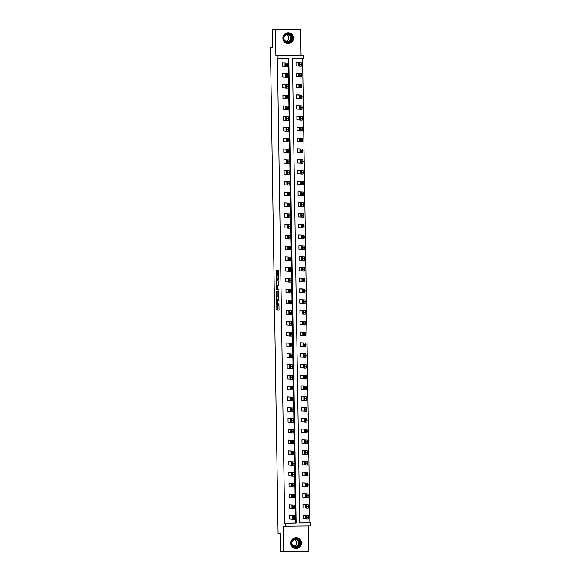 <?xml version="1.0" encoding="UTF-8"?>
<svg xmlns="http://www.w3.org/2000/svg" width="581" height="581" viewBox="0 0 581 581"><rect width="100%" height="100%" fill="white"/><g stroke="black" fill="none" stroke-linecap="round" stroke-linejoin="round"><path stroke-width="0.87" d="M276.716 301.677L276.883 310.036L279.069 310.21L278.909 303.253A2.171 0.385 -91.1 0 1 278.56 305.395L278.372 305.381A2.171 0.385 -91.1 0 1 277.95 303.18L277.841 301.764L277.783 303.166A2.171 0.385 -91.1 0 1 277.435 305.308L277.246 305.294A2.171 0.385 -91.1 0 1 276.825 303.093L276.716 301.677M293.507 38.07A5.389 5.302 -85.5 0 1 287.784 43.546A5.389 5.302 -85.5 0 1 282.896 38.266A5.389 5.302 -85.5 0 1 288.626 32.79A5.389 5.302 -85.5 0 1 293.507 38.07M301.437 542.974A5.389 5.302 -85.5 0 1 295.714 548.449A5.389 5.302 -85.5 0 1 290.834 543.177A5.389 5.302 -85.5 0 1 296.557 537.701A5.389 5.302 -85.5 0 1 301.437 542.974M300.646 29.297L275.488 29.769L275.888 55.478L301.052 54.999L300.646 29.297L272.395 29.522L272.678 47.598L270.448 47.417L278.081 533.46L280.311 533.634L280.594 551.703L308.852 551.478L308.453 525.972M272.395 29.522L275.488 29.769M276.999 270.855L276.868 270.165L276.251 270.121L276.142 270.79L276.273 278.793L276.403 279.483L278.589 279.65L278.444 270.288L277.696 270.23L277.587 270.899L278.205 278.669L276.759 278.56L276.999 270.855M278.11 305.294L277.435 305.308A2.171 0.385 -91.1 0 0 277.435 305.308L278.103 305.294A2.171 0.385 -91.1 0 0 278.11 305.294A2.171 0.385 -91.1 0 0 278.219 305.199M299.723 522.929L310.501 522.791L310.552 525.936L283.288 526.241L283.688 551.95M285.394 526.408L285.344 523.263L296.121 523.06L288.822 58.579L278.045 58.783L277.994 55.638L303.159 55.166L303.202 58.311L292.425 58.514L299.723 522.994L310.501 522.791M278.045 58.783L277.428 58.739L284.726 523.212L285.344 523.263M275.888 55.478L277.994 55.638M276.585 291.212L276.73 300.573L278.924 300.747L278.771 291.386L276.585 291.212M276.433 289.338L276.418 280.667L278.604 280.841L278.742 281.524L278.684 285.62L277.791 285.554L277.682 286.222L277.856 289.178L278.778 289.251L278.793 290.202L276.571 290.028L276.433 289.338L277.115 289.12M272.671 47.381L270.448 47.417M296.245 76.736L296.194 73.279L301.481 73.533L301.539 76.99L296.245 76.736M301.88 98.552L296.586 98.298L296.528 94.841L298.227 94.812L301.822 95.095L301.88 98.552L300.181 98.581L300.123 95.124L301.822 95.095M296.92 119.86L296.869 116.403L302.164 116.658L302.222 120.107L296.92 119.86M297.261 141.423L297.203 137.966L302.498 138.22L302.556 141.67L297.261 141.423M302.897 163.232L297.603 162.985L297.545 159.528L302.839 159.775L302.897 163.232L301.198 163.268L301.14 159.811L302.839 159.775M297.937 184.547L297.886 181.09L303.173 181.337L303.238 184.794L297.937 184.547M298.278 206.11L298.22 202.653L303.514 202.9L303.572 206.357L298.278 206.11M303.914 227.919L298.612 227.672L298.561 224.215L300.261 224.179L303.856 224.462L303.914 227.919L302.214 227.948L302.156 224.498L303.856 224.462M298.954 249.227L298.903 245.778L304.19 246.024L304.248 249.481L298.954 249.227M299.295 270.79L299.237 267.34L304.531 267.587L304.589 271.044L299.295 270.79M304.931 292.606L299.629 292.352L299.578 288.902L301.278 288.866L304.872 289.149L304.931 292.606L303.231 292.635L303.173 289.178L304.872 289.149M299.97 313.914L299.919 310.457L305.207 310.712L305.265 314.168L299.97 313.914M300.312 335.477L300.254 332.02L305.548 332.274L305.606 335.731L300.312 335.477M305.947 357.293L300.646 357.039L300.595 353.582L302.294 353.553L305.889 353.836L305.947 357.293L304.248 357.322L304.183 353.865L305.889 353.836M300.987 378.601L300.929 375.144L306.223 375.399L306.281 378.856L300.987 378.601M301.328 400.164L301.27 396.707L306.565 396.961L306.623 400.411L301.328 400.164M301.612 418.269L305.199 418.552L305.257 422.009L301.662 421.726L301.612 418.269L306.899 418.523L306.964 421.973L305.265 422.009M302.004 443.288L301.946 439.832L307.24 440.078L307.298 443.535L302.004 443.288M302.345 464.851L302.287 461.394L307.581 461.641L307.639 465.098L302.345 464.851M302.628 482.956L306.216 483.239L306.274 486.696L302.679 486.413L302.628 482.956L307.915 483.203L307.974 486.66L306.281 486.696M303.021 507.976L302.962 504.519L308.257 504.766L308.315 508.222L303.021 507.976M309.884 522.74L302.585 58.325M303.137 515.296L306.724 515.579L306.783 519.036L303.188 518.753L303.137 515.296L308.424 515.55L308.482 519.007L306.79 519.036M302.846 497.191L302.795 493.734L308.09 493.988L308.148 497.445L302.846 497.191M302.512 475.628L302.454 472.171L307.748 472.426L307.807 475.883L302.512 475.628M302.12 450.609L305.708 450.892L305.766 454.349L302.171 454.066L302.12 450.609L307.407 450.863L307.472 454.32L305.773 454.349M301.837 432.504L301.779 429.054L307.073 429.301L307.131 432.758L301.837 432.504M301.495 410.941L301.437 407.492L306.732 407.739L306.79 411.195L301.495 410.941M306.456 389.633L301.154 389.379L301.103 385.929L302.803 385.893L306.398 386.176L306.456 389.633L304.756 389.662L304.691 386.212L306.398 386.176M300.82 367.824L300.762 364.367L306.056 364.614L306.114 368.071L300.82 367.824M300.479 346.261L300.428 342.805L305.715 343.051L305.773 346.508L300.479 346.261M305.439 324.946L300.137 324.699L300.086 321.242L301.786 321.206L305.381 321.489L305.439 324.946L303.74 324.982L303.681 321.525L305.381 321.489M299.803 303.137L299.745 299.68L305.04 299.927L305.098 303.384L299.803 303.137M299.462 281.574L299.411 278.117L304.698 278.372L304.756 281.821L299.462 281.574M304.422 260.259L299.121 260.012L299.07 256.555L304.364 256.809L304.422 260.259L302.723 260.295L302.665 256.838L304.364 256.809M298.787 238.45L298.728 234.993L304.023 235.247L304.081 238.704L298.787 238.45M298.445 216.887L298.394 213.43L303.681 213.685L303.74 217.141L298.445 216.887M303.405 195.579L298.111 195.325L298.053 191.868L303.347 192.122L303.405 195.579L301.706 195.608L301.648 192.151L303.347 192.122M297.77 173.763L297.712 170.306L303.006 170.56L303.064 174.017L297.77 173.763M297.428 152.2L297.378 148.751L302.665 148.997L302.73 152.454L297.428 152.2M302.389 130.892L297.094 130.638L297.036 127.188L302.331 127.435L302.389 130.892L300.689 130.921L300.631 127.464L302.331 127.435M296.753 109.075L296.695 105.626L301.989 105.873L302.047 109.33L296.753 109.075M296.412 87.52L296.361 84.063L301.655 84.31L301.713 87.767L296.412 87.52M301.372 66.205L296.078 65.958L296.019 62.501L297.719 62.465L301.314 62.748L301.372 66.205L299.68 66.234L299.614 62.784L301.314 62.748M301.052 54.999L303.159 55.166M284.726 523.212L295.504 523.009L288.205 58.594M295.504 523.009L296.121 523.06M282.475 66.212L282.424 62.755L286.012 63.038L286.07 66.495L282.475 66.212M287.769 66.459L286.07 66.495L287.769 66.459L287.711 63.009L282.424 62.755M282.642 76.99L282.591 73.54L286.186 73.816L286.244 77.273L282.642 76.99M287.944 77.244L286.244 77.273L287.944 77.244L287.885 73.787L282.591 73.54M282.816 87.775L282.758 84.318L286.353 84.601L286.411 88.058L282.816 87.775M288.111 88.022L286.411 88.058L288.103 88.022L288.053 84.565L282.758 84.318M282.983 98.552L282.932 95.095L286.52 95.378L286.578 98.835L282.983 98.552M288.278 98.806L286.578 98.835L288.278 98.806L288.22 95.349L282.932 95.095M283.15 109.337L283.1 105.88L286.687 106.163L286.753 109.62L283.15 109.337M288.452 109.584L286.753 109.62L288.452 109.584L288.394 106.127L283.1 105.88M283.325 120.114L283.267 116.658L286.861 116.941L286.92 120.398L283.325 120.114M288.619 120.369L286.92 120.398L288.612 120.369L288.561 116.912L283.267 116.658M283.492 130.899L283.434 127.442L287.029 127.726L287.087 131.183L283.492 130.899M288.786 131.146L287.087 131.183L288.786 131.146L288.728 127.689L283.434 127.442M283.659 141.677L283.608 138.22L287.196 138.503L287.254 141.96L283.659 141.677M288.96 141.931L287.254 141.96L288.96 141.931L288.902 138.474L283.608 138.22M283.833 152.462L283.775 149.005L287.37 149.288L287.428 152.738L283.833 152.462M289.127 152.709L287.428 152.738L289.12 152.709L289.069 149.252L283.775 149.005M284 163.239L283.942 159.782L287.537 160.065L287.595 163.522L284 163.239M289.294 163.493L287.595 163.522L289.294 163.493L289.236 160.036L283.942 159.782M284.167 174.017L284.116 170.567L287.704 170.85L287.762 174.3L284.167 174.017M289.469 174.271L287.762 174.3L289.469 174.271L289.403 170.814L284.116 170.567M284.341 184.802L284.283 181.345L287.878 181.628L287.936 185.085L284.341 184.802M289.636 185.048L287.936 185.085L289.628 185.048L289.578 181.599L284.283 181.345M284.508 195.579L284.45 192.129L288.045 192.413L288.103 195.862L284.508 195.579M289.803 195.833L288.103 195.862L289.803 195.833L289.745 192.376L284.45 192.129M284.675 206.364L284.625 202.907L288.212 203.19L288.27 206.647L284.675 206.364M289.97 206.611L288.27 206.647L289.97 206.611L289.912 203.161L284.625 202.907M284.85 217.141L284.792 213.692L288.387 213.968L288.445 217.425L284.85 217.141M290.144 217.396L288.445 217.425L290.137 217.396L290.086 213.939L284.792 213.692M285.017 227.926L284.959 224.469L288.554 224.753L288.612 228.21L285.017 227.926M290.311 228.173L288.612 228.21L290.311 228.173L290.253 224.724L284.959 224.469M285.184 238.704L285.133 235.247L288.721 235.53L288.779 238.987L285.184 238.704M290.478 238.958L288.779 238.987L290.478 238.958L290.42 235.501L285.133 235.247M285.351 249.489L285.3 246.032L288.895 246.315L288.953 249.772L285.351 249.489M290.653 249.736L288.953 249.772L290.645 249.736L290.594 246.279L285.3 246.032M285.525 260.266L285.467 256.809L289.062 257.092L289.12 260.549L285.525 260.266M290.82 260.52L289.12 260.549L290.82 260.52L290.761 257.063L285.467 256.809M285.692 271.051L285.641 267.594L289.229 267.877L289.287 271.334L285.692 271.051M290.987 271.298L289.287 271.334L290.987 271.298L290.928 267.841L285.641 267.594M285.859 281.829L285.808 278.372L289.403 278.655L289.461 282.112L285.859 281.829M291.161 282.083L289.461 282.112L291.154 282.083L291.103 278.626L285.808 278.372M286.034 292.613L285.975 289.156L289.57 289.44L289.628 292.889L286.034 292.613M291.328 292.86L289.628 292.889L291.321 292.86L291.27 289.403L285.975 289.156M286.201 303.391L286.15 299.934L289.737 300.217L289.796 303.674L286.201 303.391M291.495 303.645L289.796 303.674L291.495 303.645L291.437 300.188L286.15 299.934M286.368 314.168L286.317 310.719L289.912 311.002L289.97 314.452L286.368 314.168M291.669 314.423L289.97 314.452L291.662 314.423L291.611 310.966L286.317 310.719M286.542 324.953L286.484 321.496L290.079 321.78L290.137 325.237L286.542 324.953M291.836 325.2L290.137 325.237L291.829 325.2L291.778 321.751L286.484 321.496M286.709 335.731L286.658 332.281L290.246 332.564L290.304 336.014L286.709 335.731M292.003 335.985L290.304 336.014L292.003 335.985L291.945 332.528L286.658 332.281M286.876 346.516L286.825 343.059L290.42 343.342L290.478 346.799L286.876 346.516M292.178 346.763L290.478 346.799L292.17 346.763L292.12 343.313L286.825 343.059M287.05 357.293L286.992 353.844L290.587 354.12L290.645 357.576L287.05 357.293M292.345 357.547L290.645 357.576L292.337 357.547L292.287 354.09L286.992 353.844M287.217 368.078L287.167 364.621L290.754 364.904L290.812 368.361L287.217 368.078M292.512 368.325L290.812 368.361L292.512 368.325L292.454 364.875L287.167 364.621M287.384 378.856L287.334 375.399L290.921 375.682L290.987 379.139L287.384 378.856M292.686 379.11L290.987 379.139L292.679 379.11L292.628 375.653L287.334 375.399M287.559 389.64L287.501 386.183L291.096 386.467L291.154 389.924L287.559 389.64M292.853 389.887L291.154 389.924L292.846 389.887L292.795 386.43L287.501 386.183M287.726 400.418L287.668 396.961L291.263 397.244L291.321 400.701L287.726 400.418M293.02 400.672L291.321 400.701L293.02 400.672L292.962 397.215L287.668 396.961M287.893 411.203L287.842 407.746L291.43 408.029L291.488 411.486L287.893 411.203M293.194 411.45L291.488 411.486L293.187 411.45L293.136 407.993L287.842 407.746M288.067 421.98L288.009 418.523L291.604 418.807L291.662 422.264L288.067 421.98M293.361 422.234L291.662 422.264L293.354 422.234L293.303 418.778L288.009 418.523M288.234 432.765L288.176 429.308L291.771 429.591L291.829 433.041L288.234 432.765M293.528 433.012L291.829 433.041L293.528 433.012L293.47 429.555L288.176 429.308M288.401 443.543L288.35 440.086L291.938 440.369L291.996 443.826L288.401 443.543M293.703 443.797L291.996 443.826L293.695 443.797L293.637 440.34L288.35 440.086M288.575 454.327L288.517 450.871L292.112 451.154L292.17 454.603L288.575 454.327M293.87 454.574L292.17 454.603L293.863 454.574L293.812 451.117L288.517 450.871M288.742 465.105L288.684 461.648L292.279 461.931L292.337 465.388L288.742 465.105M294.037 465.352L292.337 465.388L294.037 465.352L293.979 461.902L288.684 461.648M288.91 475.883L288.859 472.433L292.446 472.716L292.504 476.166L288.91 475.883M294.204 476.137L292.504 476.166L294.204 476.137L294.146 472.68L288.859 472.433M289.077 486.667L289.026 483.21L292.621 483.494L292.679 486.951L289.077 486.667M294.378 486.914L292.679 486.951L294.371 486.914L294.32 483.465L289.026 483.21M289.251 497.445L289.193 493.995L292.788 494.271L292.846 497.728L289.251 497.445M294.545 497.699L292.846 497.728L294.545 497.699L294.487 494.242L289.193 493.995M289.418 508.23L289.367 504.773L292.955 505.056L293.013 508.513L289.418 508.23M294.712 508.477L293.013 508.513L294.712 508.477L294.654 505.027L289.367 504.773M289.585 519.007L289.534 515.55L293.129 515.834L293.187 519.291L289.585 519.007M294.887 519.261L293.187 519.291L294.879 519.261L294.828 515.805L289.534 515.55M277.369 305.301L277.558 310.029L279.12 310.152M277.275 299.673L277.413 300.566L278.974 300.689M277.217 291.263L277.224 296.027M276.759 299.157L276.854 299.636L278.771 299.789L278.836 298.336A2.171 0.385 -91.1 0 0 278.408 296.136L277.101 296.034A2.171 0.385 -91.1 0 0 277.093 296.034A2.171 0.385 -91.1 0 0 276.745 298.169L276.759 299.157M277.776 296.019L277.769 296.019A2.171 0.385 -91.1 0 0 277.762 296.019A2.171 0.385 -91.1 0 1 277.776 296.019L278.408 296.136M277.057 285.474L276.992 281.32L276.309 281.335M277.05 280.717L276.992 281.32M278.836 290.137L276.571 290.028M276.876 285.482L276.934 289.106L277.442 289.149L277.515 286.208L276.876 285.482L277.558 285.467L276.868 285.482M278.103 285.547L277.384 285.518M277.558 285.467L278.059 285.503M277.115 289.331L277.246 290.013M278.328 270.281L278.64 275.016L278.146 275.045M276.948 278.575L277.079 279.468L278.64 279.592M276.883 270.172L276.89 274.929M306.289 516.168L305.693 516.117L305.729 518.332L306.332 518.375L306.289 516.168M292.693 516.422L292.73 518.637L292.134 518.586L292.09 516.378L292.693 516.422M302.962 504.519L308.257 504.766M306.122 505.383L305.526 505.339L305.562 507.554L306.158 507.598L306.122 505.383M308.315 508.222L306.615 508.252L306.557 504.802M302.795 493.734L308.09 493.988M305.955 494.605L305.352 494.562L305.395 496.77L305.991 496.82L305.955 494.605M308.148 497.445L306.448 497.474L306.39 494.017M292.519 505.644L292.563 507.852L291.96 507.809L291.923 505.593L292.519 505.644M292.352 494.859L292.388 497.075L291.793 497.024L291.756 494.816L292.352 494.859M298.394 547.062A4.663 4.59 -85.5 0 1 292.098 545.472A4.663 4.59 -85.5 0 1 293.681 539.074A4.663 4.59 -85.5 0 1 299.978 540.657A4.663 4.59 -85.5 0 1 298.394 547.062M293.79 539.364A4.321 4.249 94.5 0 0 295.635 547.367A4.321 4.249 94.5 0 0 300.116 542.066A4.321 4.249 94.5 0 0 293.79 539.364M294.407 539.676A3.399 3.348 -85.5 0 1 293.899 546.162M296.847 545.908A3.399 3.348 -85.5 0 1 291.873 543.78A3.399 3.348 -85.5 0 1 295.395 539.604A3.399 3.348 -85.5 0 1 296.847 545.908M293.884 547.963A5.36 5.273 94.5 0 0 301.169 541.833A5.36 5.273 94.5 0 0 294.676 537.897M290.464 42.159A4.663 4.59 -85.5 0 1 284.167 40.568A4.663 4.59 -85.5 0 1 285.743 34.163A4.663 4.59 -85.5 0 1 292.04 35.753A4.663 4.59 -85.5 0 1 290.464 42.159M285.859 34.453A4.321 4.249 94.5 0 0 287.704 42.464A4.321 4.249 94.5 0 0 292.178 37.162A4.321 4.249 94.5 0 0 285.859 34.453M286.477 34.773A3.399 3.348 -85.5 0 1 285.968 41.258M288.917 41.004A3.399 3.348 -85.5 0 1 283.935 38.876A3.399 3.348 -85.5 0 1 287.464 34.7A3.399 3.348 -85.5 0 1 288.917 41.004M285.954 43.059A5.36 5.273 94.5 0 0 293.238 36.93A5.36 5.273 94.5 0 0 286.745 32.986M305.78 483.828L305.185 483.777L305.221 485.992L305.824 486.036L305.78 483.828M292.185 484.082L292.221 486.29L291.626 486.246L291.582 484.031L292.185 484.082M302.454 472.171L307.748 472.426M305.613 473.043L305.018 472.999L305.054 475.207L305.65 475.258L305.613 473.043M307.807 475.883L306.107 475.912L306.049 472.455M292.011 473.297L292.054 475.512L291.451 475.461L291.415 473.254L292.011 473.297M302.287 461.394L307.581 461.641M305.446 462.265L304.843 462.215L304.887 464.43L305.483 464.473L305.446 462.265M307.639 465.098L305.94 465.134L305.882 461.677M291.844 462.52L291.88 464.727L291.284 464.684L291.248 462.469L291.844 462.52M305.272 451.481L304.676 451.437L304.713 453.645L305.315 453.696L305.272 451.481M291.677 451.735L291.713 453.95L291.117 453.906L291.074 451.691L291.677 451.735M301.946 439.832L307.24 440.078M305.105 440.703L304.509 440.652L304.546 442.867L305.141 442.911L305.105 440.703M307.298 443.535L305.599 443.572L305.541 440.115M291.502 440.957L291.546 443.165L290.943 443.121L290.907 440.914L291.502 440.957M301.779 429.054L307.073 429.301M304.938 429.918L304.335 429.875L304.379 432.082L304.974 432.133L304.938 429.918M307.131 432.758L305.432 432.787L305.374 429.33M291.335 430.18L291.371 432.387L290.776 432.344L290.74 430.129L291.335 430.18M304.764 419.141L304.168 419.09L304.204 421.305L304.807 421.348L304.764 419.141M301.437 407.492L306.732 407.739M304.597 408.356L304.001 408.312L304.037 410.52L304.633 410.571L304.597 408.356M306.79 411.195L305.09 411.225L305.032 407.775M301.27 396.707L306.565 396.961M304.429 397.578L303.827 397.527L303.87 399.743L304.466 399.786L304.429 397.578M306.623 400.411L304.923 400.447L304.865 396.99M301.103 385.929L304.691 386.212M304.255 386.793L303.66 386.75L303.696 388.958L304.299 389.009L304.255 386.793M300.929 375.144L306.223 375.399M304.088 376.016L303.493 375.965L303.529 378.18L304.124 378.224L304.088 376.016M306.281 378.856L304.582 378.885L304.524 375.428M300.762 364.367L306.056 364.614M303.921 365.231L303.318 365.188L303.362 367.403L303.957 367.446L303.921 365.231M306.114 368.071L304.415 368.1L304.357 364.65M300.595 353.582L304.183 353.865M303.747 354.454L303.151 354.41L303.188 356.618L303.79 356.669L303.747 354.454M300.428 342.805L305.715 343.051M303.58 343.676L302.984 343.625L303.021 345.84L303.616 345.884L303.58 343.676M305.773 346.508L304.074 346.545L304.016 343.088M300.254 332.02L305.548 332.274M303.413 332.891L302.817 332.848L302.854 335.055L303.449 335.106L303.413 332.891M305.606 335.731L303.907 335.76L303.848 332.303M300.086 321.242L303.681 321.525M303.246 322.114L302.643 322.063L302.679 324.278L303.282 324.321L303.246 322.114M291.168 419.395L291.204 421.61L290.609 421.559L290.565 419.351L291.168 419.395M290.994 408.617L291.037 410.825L290.435 410.782L290.398 408.566L290.994 408.617M290.827 397.832L290.863 400.048L290.268 399.997L290.231 397.789L290.827 397.832M290.66 387.055L290.696 389.263L290.101 389.219L290.057 387.004L290.66 387.055M290.485 376.27L290.529 378.485L289.926 378.434L289.89 376.227L290.485 376.27M290.318 365.493L290.355 367.7L289.759 367.657L289.723 365.442L290.318 365.493M290.151 354.708L290.188 356.923L289.592 356.872L289.556 354.664L290.151 354.708M289.977 343.93L290.021 346.138L289.418 346.094L289.382 343.879L289.977 343.93M289.81 333.145L289.846 335.36L289.251 335.31L289.215 333.102L289.81 333.145M289.643 322.368L289.679 324.576L289.084 324.532L289.047 322.317L289.643 322.368M299.919 310.457L305.207 310.712M303.071 311.329L302.476 311.285L302.512 313.493L303.108 313.544L303.071 311.329M305.265 314.168L303.565 314.198L303.507 310.741M289.476 311.583L289.512 313.798L288.91 313.747L288.873 311.539L289.476 311.583M299.745 299.68L305.04 299.927M302.904 300.551L302.309 300.5L302.345 302.716L302.941 302.759L302.904 300.551M305.098 303.384L303.398 303.42L303.34 299.963M289.302 300.805L289.338 303.013L288.742 302.97L288.706 300.762L289.302 300.805M299.578 288.902L303.173 289.178M302.737 289.766L302.135 289.723L302.178 291.931L302.774 291.982L302.737 289.766M289.135 290.028L289.171 292.236L288.575 292.192L288.539 289.977L289.135 290.028M299.411 278.117L304.698 278.372M302.563 278.989L301.967 278.938L302.004 281.153L302.599 281.197L302.563 278.989M304.756 281.821L303.057 281.858L302.999 278.401M288.968 279.243L289.004 281.458L288.408 281.407L288.365 279.2L288.968 279.243M299.237 267.34L304.531 267.587M302.396 268.204L301.8 268.161L301.837 270.368L302.432 270.419L302.396 268.204M304.589 271.044L302.89 271.073L302.832 267.616M288.793 268.466L288.837 270.673L288.234 270.63L288.198 268.415L288.793 268.466M299.07 256.555L302.665 256.838M302.229 257.427L301.626 257.376L301.67 259.591L302.265 259.634L302.229 257.427M288.626 257.681L288.663 259.896L288.067 259.845L288.031 257.637L288.626 257.681M298.903 245.778L304.19 246.024M302.055 246.642L301.459 246.598L301.495 248.806L302.098 248.857L302.055 246.642M304.248 249.481L302.548 249.51L302.49 246.061M288.459 246.903L288.496 249.111L287.9 249.067L287.856 246.852L288.459 246.903M298.728 234.993L304.023 235.247M301.888 235.864L301.292 235.813L301.328 238.028L301.924 238.072L301.888 235.864M304.081 238.704L302.381 238.733L302.323 235.276M298.561 224.215L302.156 224.498M301.721 225.079L301.118 225.036L301.161 227.251L301.757 227.294L301.721 225.079M298.394 213.43L303.681 213.685M301.546 214.302L300.951 214.258L300.987 216.466L301.59 216.517L301.546 214.302M303.74 217.141L302.04 217.171L301.982 213.714M298.22 202.653L303.514 202.9M301.379 203.524L300.784 203.473L300.82 205.689L301.416 205.732L301.379 203.524M303.572 206.357L301.873 206.393L301.815 202.936M298.053 191.868L301.648 192.151M301.212 192.739L300.609 192.696L300.653 194.904L301.248 194.955L301.212 192.739M297.886 181.09L303.173 181.337M301.038 181.962L300.442 181.911L300.479 184.126L301.081 184.17L301.038 181.962M303.238 184.794L301.532 184.831L301.474 181.374M297.712 170.306L303.006 170.56M300.871 171.177L300.275 171.134L300.312 173.341L300.907 173.392L300.871 171.177M303.064 174.017L301.365 174.046L301.307 170.589M297.545 159.528L301.14 159.811M300.704 160.4L300.101 160.349L300.145 162.564L300.74 162.607L300.704 160.4M297.378 148.751L302.665 148.997M300.53 149.615L299.934 149.571L299.97 151.779L300.573 151.83L300.53 149.615M302.73 152.454L301.023 152.483L300.965 149.026M297.203 137.966L302.498 138.22M300.362 138.837L299.767 138.786L299.803 141.001L300.399 141.045L300.362 138.837M302.556 141.67L300.856 141.706L300.798 138.249M288.285 236.118L288.329 238.333L287.726 238.283L287.689 236.075L288.285 236.118M288.118 225.341L288.154 227.549L287.559 227.505L287.522 225.29L288.118 225.341M287.951 214.556L287.987 216.771L287.392 216.72L287.348 214.512L287.951 214.556M287.777 203.778L287.82 205.986L287.217 205.943L287.181 203.728L287.777 203.778M287.61 192.994L287.646 195.209L287.05 195.158L287.014 192.95L287.61 192.994M287.442 182.216L287.479 184.424L286.883 184.38L286.84 182.165L287.442 182.216M287.268 171.431L287.312 173.646L286.709 173.596L286.673 171.388L287.268 171.431M287.101 160.654L287.137 162.862L286.542 162.818L286.506 160.61L287.101 160.654M286.934 149.869L286.97 152.084L286.375 152.04L286.331 149.825L286.934 149.869M286.76 139.091L286.803 141.306L286.201 141.256L286.164 139.048L286.76 139.091M297.036 127.188L300.631 127.464M300.195 128.052L299.593 128.009L299.636 130.217L300.232 130.267L300.195 128.052M286.593 128.314L286.629 130.522L286.034 130.478L285.997 128.263L286.593 128.314M296.869 116.403L302.164 116.658M300.021 117.275L299.426 117.224L299.462 119.439L300.065 119.483L300.021 117.275M302.222 120.107L300.522 120.144L300.457 116.687M286.426 117.529L286.462 119.744L285.867 119.693L285.823 117.485L286.426 117.529M296.695 105.626L301.989 105.873M299.854 106.49L299.259 106.446L299.295 108.654L299.89 108.705L299.854 106.49M302.047 109.33L300.348 109.359L300.29 105.909M286.251 106.751L286.295 108.959L285.692 108.916L285.656 106.701L286.251 106.751M296.528 94.841L300.123 95.124M299.687 95.712L299.092 95.662L299.128 97.877L299.723 97.92L299.687 95.712M286.084 95.967L286.121 98.182L285.525 98.131L285.489 95.923L286.084 95.967M296.361 84.063L301.655 84.31M299.513 84.928L298.917 84.884L298.954 87.099L299.556 87.143L299.513 84.928M301.713 87.767L300.014 87.796L299.949 84.347M285.917 85.189L285.954 87.397L285.358 87.353L285.322 85.138L285.917 85.189M296.194 73.279L301.481 73.533M299.346 74.15L298.75 74.107L298.787 76.314L299.382 76.365L299.346 74.15M301.539 76.99L299.84 77.019L299.781 73.562M285.743 74.404L285.787 76.619L285.184 76.569L285.148 74.361L285.743 74.404M296.019 62.501L299.614 62.784M299.179 63.373L298.583 63.322L298.619 65.537L299.215 65.58L299.179 63.373M285.576 63.627L285.612 65.835L285.017 65.791L284.98 63.576L285.576 63.627M277.558 310.029L276.883 310.036M277.428 309.339L276.752 309.353M277.413 300.566L276.73 300.573M277.282 299.876L276.6 299.89M277.159 291.873L276.476 291.887M277.812 289.142L277.442 289.149L277.812 289.142M278.459 275.002L277.776 275.016M278.321 274.312L277.645 274.326M278.27 270.891L277.587 270.899M277.079 279.468L276.403 279.483M276.948 278.778L276.273 278.793M276.825 270.775L276.142 270.79M306.724 515.579L308.424 515.55M307.008 517.671L308.707 517.642M306.993 516.981L308.693 516.952M306.39 518.317L305.729 518.332M294.828 515.805L293.129 515.834M295.097 517.206L293.398 517.235M295.104 517.896L293.405 517.932M292.134 518.586L292.788 518.579M306.841 506.893L308.54 506.857M306.826 506.204L308.526 506.167M306.223 507.54L305.562 507.554M306.666 496.109L308.366 496.08M306.659 495.419L308.358 495.39M306.049 496.755L305.395 496.77M294.654 505.027L292.955 505.056M294.923 506.429L293.223 506.458M294.937 507.119L293.238 507.148M291.96 507.809L292.621 507.794M294.487 494.242L292.788 494.271M294.756 495.644L293.056 495.673M294.77 496.334L293.071 496.37M291.793 497.024L292.454 497.016M295.99 538.74A4.321 4.249 -85.5 0 1 295.315 547.331M294.473 547.106A4.176 4.111 94.5 0 0 299.208 541.812A4.176 4.111 94.5 0 0 295.126 538.834M288.06 33.836A4.321 4.249 -85.5 0 1 287.384 42.428M286.542 42.202A4.176 4.111 94.5 0 0 291.277 36.908A4.176 4.111 94.5 0 0 287.196 33.923M306.216 483.239L307.915 483.203M306.499 485.331L308.199 485.295M306.485 484.641L308.184 484.605M305.882 485.977L305.221 485.992M294.32 483.465L292.621 483.494M294.589 484.866L292.889 484.895M294.596 485.556L292.897 485.585M291.626 486.246L292.279 486.232M306.332 474.546L308.032 474.517M306.318 473.856L308.017 473.827M305.715 475.193L305.054 475.207M294.146 472.68L292.446 472.716M294.422 474.081L292.715 474.118M294.429 474.771L292.73 474.808M291.451 475.461L292.112 475.454M306.158 463.769L307.857 463.74M306.151 463.079L307.85 463.042M305.541 464.415L304.887 464.43M293.979 461.902L292.279 461.931M294.247 463.304L292.548 463.333M294.262 463.994L292.563 464.023M291.284 464.684L291.945 464.669M305.708 450.892L307.407 450.863M305.991 452.991L307.69 452.955M305.976 452.294L307.683 452.265M305.374 453.638L304.713 453.645M293.812 451.117L292.112 451.154M294.08 452.519L292.381 452.555M294.088 453.209L292.388 453.245M291.117 453.906L291.778 453.892M305.824 442.206L307.523 442.177M305.809 441.516L307.509 441.48M305.207 442.853L304.546 442.867M293.637 440.34L291.938 440.369M293.913 441.742L292.207 441.771M293.921 442.432L292.221 442.461M290.943 443.121L291.604 443.107M305.65 431.429L307.349 431.392M305.642 430.732L307.342 430.703M305.04 432.075L304.379 432.082M293.47 429.555L291.771 429.591M293.739 430.957L292.04 430.993M293.754 431.647L292.054 431.683M290.776 432.344L291.437 432.329M305.199 418.552L306.899 418.523M305.483 420.644L307.182 420.615M305.468 419.954L307.175 419.925M304.865 421.29L304.204 421.305M305.315 409.866L307.015 409.83M305.301 409.169L307 409.14M304.698 410.513L304.037 410.52M305.141 399.082L306.841 399.053M305.134 398.392L306.833 398.363M304.531 399.728L303.87 399.743M304.974 388.304L306.674 388.268M304.967 387.614L306.666 387.578M304.357 388.95L303.696 388.958M304.807 377.519L306.507 377.49M304.793 376.829L306.492 376.8M304.19 378.166L303.529 378.18M304.633 366.742L306.332 366.705M304.626 366.052L306.325 366.015M304.023 367.388L303.362 367.403M304.466 355.957L306.165 355.928M304.459 355.267L306.158 355.238M303.848 356.603L303.188 356.618M304.299 345.179L305.998 345.143M304.284 344.489L305.984 344.453M303.681 345.826L303.021 345.84M304.124 334.395L305.831 334.365M304.117 333.705L305.817 333.676M303.514 335.041L302.854 335.055M303.957 323.617L305.657 323.588M303.95 322.927L305.65 322.891M303.34 324.263L302.679 324.278M293.303 418.778L291.604 418.807M293.572 420.179L291.873 420.208M293.579 420.869L291.88 420.898M290.609 421.559L291.27 421.545M293.136 407.993L291.43 408.029M293.405 409.394L291.706 409.431M293.412 410.092L291.713 410.121M290.435 410.782L291.096 410.767M292.962 397.215L291.263 397.244M293.231 398.617L291.531 398.646M293.245 399.307L291.546 399.336M290.268 399.997L290.928 399.982M292.795 386.43L291.096 386.467M293.064 387.832L291.364 387.868M293.071 388.529L291.371 388.558M290.101 389.219L290.761 389.205M292.628 375.653L290.921 375.682M292.897 377.054L291.197 377.084M292.904 377.744L291.204 377.781M289.926 378.434L290.587 378.427M292.454 364.875L290.754 364.904M292.722 366.277L291.023 366.306M292.737 366.967L291.037 366.996M289.759 367.657L290.42 367.642M292.287 354.09L290.587 354.12M292.555 355.492L290.856 355.521M292.563 356.182L290.863 356.218M289.592 356.872L290.253 356.865M292.12 343.313L290.42 343.342M292.388 344.715L290.689 344.744M292.396 345.404L290.696 345.434M289.418 346.094L290.079 346.08M291.945 332.528L290.246 332.564M292.214 333.93L290.515 333.966M292.228 334.62L290.529 334.656M289.251 335.31L289.912 335.302M291.778 321.751L290.079 321.78M292.047 323.152L290.347 323.181M292.061 323.842L290.355 323.871M289.084 324.532L289.745 324.518M303.79 312.832L305.49 312.803M303.776 312.142L305.475 312.113M303.173 313.486L302.512 313.493M291.611 310.966L289.912 311.002M291.88 312.367L290.18 312.404M291.887 313.057L290.188 313.094M288.91 313.747L289.57 313.74M303.616 302.055L305.323 302.026M303.609 301.365L305.308 301.328M303.006 302.701L302.345 302.716M291.437 300.188L289.737 300.217M291.706 301.59L290.006 301.619M291.72 302.28L290.021 302.309M288.742 302.97L289.403 302.955M303.449 291.277L305.148 291.241M303.442 290.58L305.141 290.551M302.832 291.923L302.178 291.931M291.27 289.403L289.57 289.44M291.539 290.805L289.839 290.841M291.553 291.495L289.846 291.531M288.575 292.192L289.236 292.178M303.282 280.492L304.981 280.463M303.267 279.802L304.967 279.773M302.665 281.139L302.004 281.153M291.103 278.626L289.403 278.655M291.371 280.027L289.672 280.057M291.379 280.717L289.679 280.746M288.408 281.407L289.062 281.393M303.115 269.715L304.814 269.678M303.1 269.018L304.8 268.988M302.498 270.361L301.837 270.368M290.928 267.841L289.229 267.877M291.197 269.243L289.498 269.279M291.212 269.94L289.512 269.969M288.234 270.63L288.895 270.615M302.941 258.93L304.64 258.901M302.933 258.24L304.633 258.211M302.323 259.576L301.67 259.591M290.761 257.063L289.062 257.092M291.03 258.465L289.331 258.494M291.045 259.155L289.345 259.184M288.067 259.845L288.728 259.83M302.774 248.152L304.473 248.116M302.759 247.462L304.459 247.426M302.156 248.799L301.495 248.806M290.594 246.279L288.895 246.315M290.863 247.68L289.164 247.717M290.87 248.377L289.171 248.407M287.9 249.067L288.554 249.053M302.607 237.368L304.306 237.338M302.592 236.678L304.291 236.649M301.989 238.014L301.328 238.028M302.432 226.59L304.132 226.554M302.425 225.9L304.124 225.864M301.815 227.236L301.161 227.251M302.265 215.805L303.965 215.776M302.251 215.115L303.95 215.086M301.648 216.452L300.987 216.466M302.098 205.028L303.798 204.991M302.084 204.338L303.783 204.301M301.481 205.674L300.82 205.689M301.924 194.243L303.623 194.214M301.917 193.553L303.616 193.524M301.307 194.889L300.653 194.904M301.757 183.465L303.456 183.436M301.742 182.775L303.449 182.739M301.14 184.112L300.479 184.126M301.59 172.68L303.289 172.651M301.575 171.991L303.275 171.961M300.973 173.334L300.312 173.341M301.416 161.903L303.115 161.874M301.408 161.213L303.108 161.177M300.805 162.549L300.145 162.564M301.248 151.125L302.948 151.089M301.234 150.428L302.941 150.399M300.631 151.772L299.97 151.779M301.081 140.341L302.781 140.311M301.067 139.651L302.766 139.622M300.464 140.987L299.803 141.001M290.42 235.501L288.721 235.53M290.689 236.903L288.989 236.932M290.703 237.593L289.004 237.629M287.726 238.283L288.387 238.275M290.253 224.724L288.554 224.753M290.522 226.125L288.822 226.154M290.536 226.815L288.837 226.844M287.559 227.505L288.22 227.491M290.086 213.939L288.387 213.968M290.355 215.34L288.655 215.369M290.362 216.03L288.663 216.067M287.392 216.72L288.045 216.713M289.912 203.161L288.212 203.19M290.188 204.563L288.481 204.592M290.195 205.253L288.496 205.282M287.217 205.943L287.878 205.928M289.745 192.376L288.045 192.413M290.013 193.778L288.314 193.814M290.028 194.468L288.329 194.504M287.05 195.158L287.711 195.151M289.578 181.599L287.878 181.628M289.846 183L288.147 183.03M289.854 183.69L288.154 183.719M286.883 184.38L287.544 184.366M289.403 170.814L287.704 170.85M289.679 172.216L287.973 172.252M289.687 172.906L287.987 172.942M286.709 173.596L287.37 173.588M289.236 160.036L287.537 160.065M289.505 161.438L287.806 161.467M289.52 162.128L287.82 162.157M286.542 162.818L287.203 162.803M289.069 149.252L287.37 149.288M289.338 150.653L287.639 150.69M289.345 151.343L287.646 151.38M286.375 152.04L287.036 152.026M288.902 138.474L287.196 138.503M289.171 139.876L287.472 139.905M289.178 140.566L287.479 140.595M286.201 141.256L286.861 141.241M300.907 129.563L302.607 129.527M300.9 128.866L302.599 128.837M300.297 130.209L299.636 130.217M288.728 127.689L287.029 127.726M288.997 129.091L287.297 129.127M289.011 129.788L287.312 129.817M286.034 130.478L286.694 130.464M300.74 118.778L302.44 118.749M300.733 118.088L302.432 118.059M300.123 119.425L299.462 119.439M288.561 116.912L286.861 116.941M288.83 118.313L287.13 118.342M288.837 119.003L287.137 119.032M285.867 119.693L286.527 119.679M300.573 108.001L302.273 107.964M300.559 107.311L302.258 107.274M299.956 108.647L299.295 108.654M288.394 106.127L286.687 106.163M288.663 107.529L286.963 107.565M288.67 108.226L286.97 108.255M285.692 108.916L286.353 108.901M300.399 97.216L302.098 97.187M300.392 96.526L302.091 96.497M299.789 97.862L299.128 97.877M288.22 95.349L286.52 95.378M288.488 96.751L286.789 96.78M288.503 97.441L286.803 97.477M285.525 98.131L286.186 98.124M300.232 86.438L301.931 86.402M300.224 85.748L301.924 85.712M299.614 87.085L298.954 87.099M288.053 84.565L286.353 84.601M288.321 85.966L286.622 86.003M288.329 86.663L286.629 86.692M285.358 87.353L286.019 87.339M300.065 75.653L301.764 75.624M300.05 74.964L301.75 74.934M299.447 76.3L298.787 76.314M287.885 73.787L286.186 73.816M288.154 75.189L286.455 75.218M288.161 75.879L286.462 75.915M285.184 76.569L285.845 76.561M299.89 64.876L301.597 64.84M299.883 64.186L301.583 64.15M299.28 65.522L298.619 65.537M287.711 63.009L286.012 63.038M287.98 64.411L286.28 64.44M287.994 65.101L286.295 65.13M285.017 65.791L285.678 65.776M306.783 519.036L308.482 519.007M296.455 537.723L295.954 537.686M295.613 548.406L295.119 548.37M288.525 32.819L288.023 32.783M287.682 43.502L287.188 43.466M306.274 486.696L307.974 486.66M305.766 454.349L307.472 454.32M305.257 422.009L306.964 421.973"/></g></svg>
